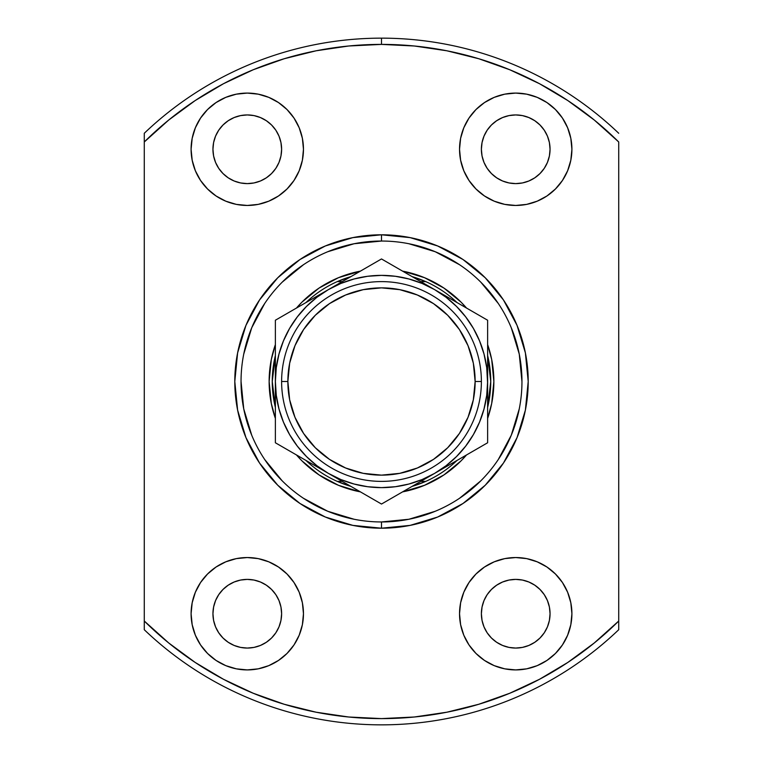 <?xml version="1.0" encoding="UTF-8"?>
<svg xmlns="http://www.w3.org/2000/svg" width="763" height="763" viewBox="0 0 763 763"><rect width="100%" height="100%" fill="white"/><g stroke="black" fill="none" stroke-linecap="round" stroke-linejoin="round"><path stroke-width="1.14" d="M487.624 355.568A109.252 109.252 0 0 1 487.624 407.432L490.752 381.5L487.624 355.568M412.106 276.626A109.252 109.252 0 0 1 457.018 302.558A109.252 109.252 0 0 0 425.754 281.614L420.747 281.614L425.754 281.614L412.106 276.626M402.578 491.877A112.371 112.371 0 0 0 466.546 454.939A112.371 112.371 0 0 1 402.578 491.877L424.505 485.316L443.932 474.929L460.957 460.957M487.624 418.429A112.371 112.371 0 0 0 487.624 344.571A112.371 112.371 0 0 1 487.624 418.429M466.546 308.061A112.371 112.371 0 0 0 402.578 271.123A112.371 112.371 0 0 1 466.546 308.061M425.754 481.386A109.252 109.252 0 0 1 412.106 486.374L425.754 481.386A109.252 109.252 0 0 0 457.018 460.442A109.252 109.252 0 0 1 425.754 481.386L420.747 481.386L425.754 481.386M337.246 481.386A109.252 109.252 0 0 1 305.982 460.442A109.252 109.252 0 0 0 337.246 481.386L342.253 481.386L337.246 481.386L350.894 486.374A109.252 109.252 0 0 1 337.246 481.386M305.982 302.558A109.252 109.252 0 0 1 350.894 276.626L337.246 281.614A109.252 109.252 0 0 0 305.982 302.558M360.422 491.877A112.371 112.371 0 0 1 296.454 454.939A112.371 112.371 0 0 0 360.422 491.877L359.611 491.715M275.376 418.429A112.371 112.371 0 0 1 275.376 344.571A112.371 112.371 0 0 0 275.376 418.429M296.454 308.061A112.371 112.371 0 0 1 360.422 271.123A112.371 112.371 0 0 0 296.454 308.061M275.376 407.432A109.252 109.252 0 0 1 275.376 355.568L272.248 381.5L275.376 407.432M342.253 281.614L337.246 281.614L342.253 281.614M381.548 241.041L381.5 241.041A140.459 140.459 0 0 0 241.041 381.5A140.459 140.459 0 0 0 381.5 521.959L381.5 528.206A146.706 146.706 0 0 1 234.794 381.5A146.706 146.706 0 0 1 381.5 234.794L381.5 241.041A140.459 140.459 0 0 1 521.959 381.5A140.459 140.459 0 0 1 381.5 521.959A140.459 140.459 0 0 1 241.041 381.5A140.459 140.459 0 0 1 381.5 241.041L354.099 243.74L327.747 251.733M247.279 648.064A34.335 34.335 0 0 1 212.944 613.729A34.335 34.335 0 0 1 247.279 579.394L253.984 580.052L260.421 582.007L266.354 585.183L271.561 589.456L275.834 594.654L279 600.586L280.956 607.033L281.614 613.729L280.956 620.424L279 626.871L275.834 632.804L271.561 638.011L266.354 642.274L260.421 645.45L253.984 647.405L247.279 648.064L240.583 647.405L234.146 645.45L228.204 642.274L223.006 638.011L218.733 632.804L215.557 626.871L213.602 620.424L212.944 613.729L213.602 607.033L215.557 600.586L218.733 594.654L223.006 589.456L228.204 585.183L234.146 582.007L240.583 580.052L247.279 579.394A34.335 34.335 0 0 1 281.614 613.729A34.335 34.335 0 0 1 247.279 648.064M247.279 183.606A34.335 34.335 0 0 1 212.944 149.271A34.335 34.335 0 0 1 247.279 114.936L253.984 115.594L260.421 117.55L266.354 120.726L271.561 124.989L275.834 130.196L279 136.129L280.956 142.576L281.614 149.271L280.956 155.967L279 162.414L275.834 168.346L271.561 173.544L266.354 177.817L260.421 180.993L253.984 182.948L247.279 183.606L240.583 182.948L234.146 180.993L228.204 177.817L223.006 173.544L218.733 168.346L215.557 162.414L213.602 155.967L212.944 149.271L213.602 142.576L215.557 136.129L218.733 130.196L223.006 124.989L228.204 120.726L234.146 117.55L240.583 115.594L247.279 114.936A34.335 34.335 0 0 1 281.614 149.271A34.335 34.335 0 0 1 247.279 183.606M515.721 183.606A34.335 34.335 0 0 1 481.386 149.271A34.335 34.335 0 0 1 515.721 114.936L522.417 115.594L528.854 117.55L534.796 120.726L539.994 124.989L544.267 130.196L547.443 136.129L549.398 142.576L550.056 149.271L549.398 155.967L547.443 162.414L544.267 168.346L539.994 173.544L534.796 177.817L528.854 180.993L522.417 182.948L515.721 183.606L509.016 182.948L502.579 180.993L496.646 177.817L491.439 173.544L487.166 168.346L484 162.414L482.044 155.967L481.386 149.271L482.044 142.576L484 136.129L487.166 130.196L491.439 124.989L496.646 120.726L502.579 117.55L509.016 115.594L515.721 114.936A34.335 34.335 0 0 1 550.056 149.271A34.335 34.335 0 0 1 515.721 183.606M515.721 648.064A34.335 34.335 0 0 1 481.386 613.729A34.335 34.335 0 0 1 515.721 579.394L522.417 580.052L528.854 582.007L534.796 585.183L539.994 589.456L544.267 594.654L547.443 600.586L549.398 607.033L550.056 613.729L549.398 620.424L547.443 626.871L544.267 632.804L539.994 638.011L534.796 642.274L528.854 645.45L522.417 647.405L515.721 648.064L509.016 647.405L502.579 645.45L496.646 642.274L491.439 638.011L487.166 632.804L484 626.871L482.044 620.424L481.386 613.729L482.044 607.033L484 600.586L487.166 594.654L491.439 589.456L496.646 585.183L502.579 582.007L509.016 580.052L515.721 579.394A34.335 34.335 0 0 1 550.056 613.729A34.335 34.335 0 0 1 515.721 648.064M515.721 669.914A56.185 56.185 0 0 1 459.536 613.729A56.185 56.185 0 0 1 515.721 557.543L504.753 558.621L494.214 561.826L484.505 567.014L475.988 574.005L469.007 582.512L463.809 592.231L460.614 602.77L459.536 613.729L460.614 624.687L463.809 635.226L469.007 644.945L475.988 653.462L484.505 660.443L494.214 665.641L504.753 668.836L515.721 669.914L526.68 668.836L537.219 665.641L546.937 660.443L555.445 653.462L562.436 644.945L567.624 635.226L570.819 624.687L571.907 613.729L570.819 602.77L567.624 592.231L562.436 582.512L555.445 574.005L546.937 567.014L537.219 561.826L526.68 558.621L515.721 557.543A56.185 56.185 0 0 1 571.907 613.729A56.185 56.185 0 0 1 515.721 669.914M515.721 205.457A56.185 56.185 0 0 1 459.536 149.271A56.185 56.185 0 0 1 515.721 93.086L504.753 94.164L494.214 97.359L484.505 102.557L475.988 109.538L469.007 118.055L463.809 127.774L460.614 138.313L459.536 149.271L460.614 160.23L463.809 170.769L469.007 180.488L475.988 188.995L484.505 195.986L494.214 201.174L504.753 204.379L515.721 205.457L526.68 204.379L537.219 201.174L546.937 195.986L555.445 188.995L562.436 180.488L567.624 170.769L570.819 160.23L571.907 149.271L570.819 138.313L567.624 127.774L562.436 118.055L555.445 109.538L546.937 102.557L537.219 97.359L526.68 94.164L515.721 93.086A56.185 56.185 0 0 1 571.907 149.271A56.185 56.185 0 0 1 515.721 205.457M247.279 205.457A56.185 56.185 0 0 1 191.093 149.271A56.185 56.185 0 0 1 247.279 93.086L236.32 94.164L225.781 97.359L216.063 102.557L207.555 109.538L200.564 118.055L195.376 127.774L192.181 138.313L191.093 149.271L192.181 160.23L195.376 170.769L200.564 180.488L207.555 188.995L216.063 195.986L225.781 201.174L236.32 204.379L247.279 205.457L258.247 204.379L268.786 201.174L278.495 195.986L287.012 188.995L293.993 180.488L299.191 170.769L302.386 160.23L303.464 149.271L302.386 138.313L299.191 127.774L293.993 118.055L287.012 109.538L278.495 102.557L268.786 97.359L258.247 94.164L247.279 93.086A56.185 56.185 0 0 1 303.464 149.271A56.185 56.185 0 0 1 247.279 205.457M247.279 669.914A56.185 56.185 0 0 1 191.093 613.729A56.185 56.185 0 0 1 247.279 557.543L236.32 558.621L225.781 561.826L216.063 567.014L207.555 574.005L200.564 582.512L195.376 592.231L192.181 602.77L191.093 613.729L192.181 624.687L195.376 635.226L200.564 644.945L207.555 653.462L216.063 660.443L225.781 665.641L236.32 668.836L247.279 669.914L258.247 668.836L268.786 665.641L278.495 660.443L287.012 653.462L293.993 644.945L299.191 635.226L302.386 624.687L303.464 613.729L302.386 602.77L299.191 592.231L293.993 582.512L287.012 574.005L278.495 567.014L268.786 561.826L258.247 558.621L247.279 557.543A56.185 56.185 0 0 1 303.464 613.729A56.185 56.185 0 0 1 247.279 669.914L250.464 669.828M144.274 133.277L144.274 141.985A337.103 337.103 0 0 1 381.5 44.397L381.5 38.15A343.35 343.35 0 0 0 144.274 133.277A343.35 343.35 0 0 1 618.726 133.277A343.35 343.35 0 0 0 381.5 38.15L381.5 44.397A337.103 337.103 0 0 1 618.726 141.985L618.726 621.015A337.103 337.103 0 0 1 144.274 621.015L144.274 629.723A343.35 343.35 0 0 0 381.5 724.85A343.35 343.35 0 0 1 144.274 629.723L144.274 141.985L168.737 120.02L195.223 100.535L223.483 83.72L253.24 69.748L284.227 58.732L316.13 50.787L348.662 45.999L381.5 44.397L414.338 45.999L446.87 50.787L478.773 58.732L509.76 69.748L539.517 83.72L567.777 100.535L594.263 120.02L618.726 141.985L618.726 621.015L594.263 642.98L567.777 662.465L539.517 679.28L509.76 693.252L478.773 704.268L446.87 712.213L414.338 717.001L381.5 718.603L348.662 717.001L316.13 712.213L284.227 704.268L253.24 693.252L223.483 679.28L195.223 662.465L168.737 642.98L144.274 621.015L144.274 133.277M618.726 629.723A343.35 343.35 0 0 1 381.5 724.85A343.35 343.35 0 0 0 618.726 629.723L618.726 621.015L618.726 629.723M381.452 521.959L381.5 521.959A140.459 140.459 0 0 0 521.959 381.5A140.459 140.459 0 0 0 381.5 241.041L381.5 234.794A146.706 146.706 0 0 1 528.206 381.5A146.706 146.706 0 0 1 381.5 528.206L410.122 525.383L437.638 517.037L463.007 503.485L485.239 485.239L503.485 463.007L517.037 437.638L525.383 410.122L528.206 381.5L525.383 352.878L517.037 325.362L503.485 299.993L485.239 277.761L463.007 259.515L437.638 245.963L410.122 237.617L381.5 234.794L352.878 237.617L325.362 245.963L299.993 259.515L277.761 277.761L259.515 299.993L245.963 325.362L237.617 352.878L234.794 381.5L237.617 410.122L245.963 437.638L259.515 463.007L277.761 485.239L299.993 503.485L325.362 517.037L352.878 525.383L381.5 528.206L381.5 521.959L408.901 519.26L435.253 511.267M287.012 574.005L285.276 572.336M216.063 567.014L207.555 574.005M225.781 665.641L229.072 666.881M280.956 620.424L279 626.871M275.834 632.804L271.561 638.011M223.006 589.456L228.204 585.183M268.786 97.359L266.173 96.357M271.561 124.989L275.834 130.196M279 136.129L280.956 142.576M228.204 177.817L223.006 173.544M546.937 195.986L555.445 188.995M537.219 97.359L533.928 96.119M515.721 93.086L512.536 93.172M475.988 188.995L477.724 190.664M539.994 173.544L534.796 177.817M482.044 142.576L484 136.129M487.166 130.196L491.439 124.989M494.214 665.641L496.827 666.643M534.796 585.183L539.994 589.456M491.439 638.011L487.166 632.804M484 626.871L482.044 620.424M459.498 498.315L480.824 480.824M498.268 459.574L511.267 435.253L519.26 408.901M521.959 381.548L519.26 354.099L511.267 327.747M498.315 303.502L480.824 282.176M459.574 264.732L435.253 251.733L408.901 243.74M303.502 264.685L282.176 282.176M264.732 303.426L251.733 327.747L243.74 354.099M241.041 381.452L243.74 408.901L251.733 435.253M264.685 459.498L282.176 480.824M303.426 498.268L327.747 511.267L354.099 519.26M402.578 271.123L403.389 271.285M403.427 271.294L424.505 277.684L443.932 288.071L460.957 302.043L466.555 308.061M487.624 344.561L491.706 359.573L493.871 381.5L491.706 403.427L487.624 418.439M466.555 454.939L460.995 460.919M359.573 491.706L338.495 485.316L319.068 474.929L302.043 460.957L296.445 454.939M275.376 418.439L271.294 403.427L269.129 381.5L271.294 359.573L275.376 344.561M296.445 308.061L302.005 302.081M302.043 302.043L319.068 288.071L338.495 277.684L360.422 271.123M481.386 381.5L475.139 381.5A93.639 93.639 0 0 1 381.5 475.139A93.639 93.639 0 0 1 287.861 381.5L281.614 381.5A99.886 99.886 0 0 0 381.5 481.386A99.886 99.886 0 0 0 481.386 381.5A99.886 99.886 0 0 1 381.5 481.386A99.886 99.886 0 0 1 281.614 381.5A99.886 99.886 0 0 1 381.5 281.614A99.886 99.886 0 0 1 481.386 381.5A99.886 99.886 0 0 0 381.5 281.614A99.886 99.886 0 0 0 281.614 381.5L287.861 381.5L289.654 399.764L294.985 417.332L303.636 433.527L315.281 447.719L329.473 459.364L345.668 468.015L363.236 473.346L381.5 475.139L399.764 473.346L417.332 468.015L433.527 459.364L447.719 447.719L459.364 433.527L468.015 417.332L473.346 399.764L475.139 381.5L473.346 363.236L468.015 345.668L459.364 329.473L447.719 315.281L433.527 303.636L417.332 294.985L399.764 289.654L381.5 287.861L363.236 289.654L345.668 294.985L329.473 303.636L315.281 315.281L303.636 329.473L294.985 345.668L289.654 363.236L287.861 381.5A93.639 93.639 0 0 1 381.5 287.861A93.639 93.639 0 0 1 475.139 381.5L481.386 381.5M275.376 379.23L275.376 381.376M275.376 345.153L275.376 343.226M328.491 289.559L275.376 320.231L275.376 365.63M368.825 266.277L342.196 281.652M373.622 263.502L328.433 289.587L342.167 281.661L328.433 289.587L316.893 297.303L306.459 306.459L297.303 316.893L289.587 328.433L283.454 340.889L278.991 354.032L276.273 367.69M434.614 289.625L381.5 258.953L275.376 320.231L275.376 381.5L276.282 395.348L278.991 408.968L283.454 422.111L289.587 434.567L297.303 446.107L306.459 456.541L316.893 465.697L328.433 473.413L381.5 504.047L487.624 442.769L487.624 397.37M479.746 315.682L434.567 289.587L422.111 283.454L408.968 278.991L395.31 276.273M487.624 349.902L487.624 343.226M487.624 383.77L486.718 367.652L484.009 354.032L479.546 340.889L473.413 328.433L465.697 316.893L456.541 306.459L446.107 297.303L434.567 289.587A106.124 106.124 0 0 1 434.567 473.413L420.632 481.453M487.624 417.847L487.624 413.155M434.49 473.451L420.833 481.339M395.778 495.807L434.567 473.413L446.107 465.697L456.541 456.541L465.697 446.107L473.413 434.567L479.546 422.111L484.009 408.968L486.727 395.31M389.378 499.498L420.623 481.463M275.376 413.117L275.376 419.774M275.376 397.418L275.376 442.769L301.185 457.676M328.367 473.365L340.889 479.546L354.032 484.009L367.69 486.727M301.204 457.686L328.433 473.413A106.124 106.124 0 0 1 328.433 289.587A106.124 106.124 0 0 1 434.567 289.587L381.5 258.953L368.863 266.249M288.08 450.103L381.5 504.047L394.137 496.751M283.254 447.318L314.49 465.354M301.023 305.419L289.692 311.962L301.023 305.419M306.697 302.138L314.49 297.646L306.697 302.138M283.254 315.682L288.013 312.935L283.254 315.682M420.623 281.547L412.831 277.045L420.613 281.537M407.146 273.764L395.806 267.212L407.146 273.764M389.378 263.502L394.137 266.249L389.378 263.502M487.624 353.927L487.624 320.231L420.833 281.661M461.977 457.581L473.318 451.038L461.977 457.581M456.303 460.862L448.51 465.354L456.303 460.862M395.31 486.727L408.968 484.009L422.111 479.546L434.567 473.413L487.624 442.769L487.624 320.231L448.51 297.646M487.624 413.126L487.624 419.774M355.854 489.236L367.222 495.807L355.854 489.236M350.169 485.955L342.387 481.463L350.169 485.955M373.622 499.498L368.863 496.751L373.622 499.498M465.668 446.136L473.413 434.567M367.69 276.273L354.032 278.991L340.889 283.454L328.433 289.587L314.709 297.522M297.332 316.864L289.587 328.433M275.376 409.073L275.376 397.494M275.376 428.157L275.376 413.079M395.244 496.112L394.204 496.713M487.624 428.215L487.624 442.769M487.624 409.073L487.624 413.041M487.624 334.843L487.624 349.921M275.376 334.776L275.376 320.231M275.376 353.927L275.376 349.94M276.282 367.652L275.376 381.5L275.376 442.769L288.013 450.065M367.652 486.718L381.5 487.624L395.348 486.718M486.718 395.348L487.624 381.5L487.624 365.63M395.348 276.282L381.5 275.376L367.652 276.282M448.291 465.478L434.567 473.413A106.124 106.124 0 0 1 328.433 473.413L342.167 481.339M275.376 381.5L275.376 397.37M303.636 433.527L315.281 447.719M433.527 459.364L447.719 447.719M459.364 329.473L447.719 315.281M329.473 303.636L315.281 315.281"/></g></svg>

